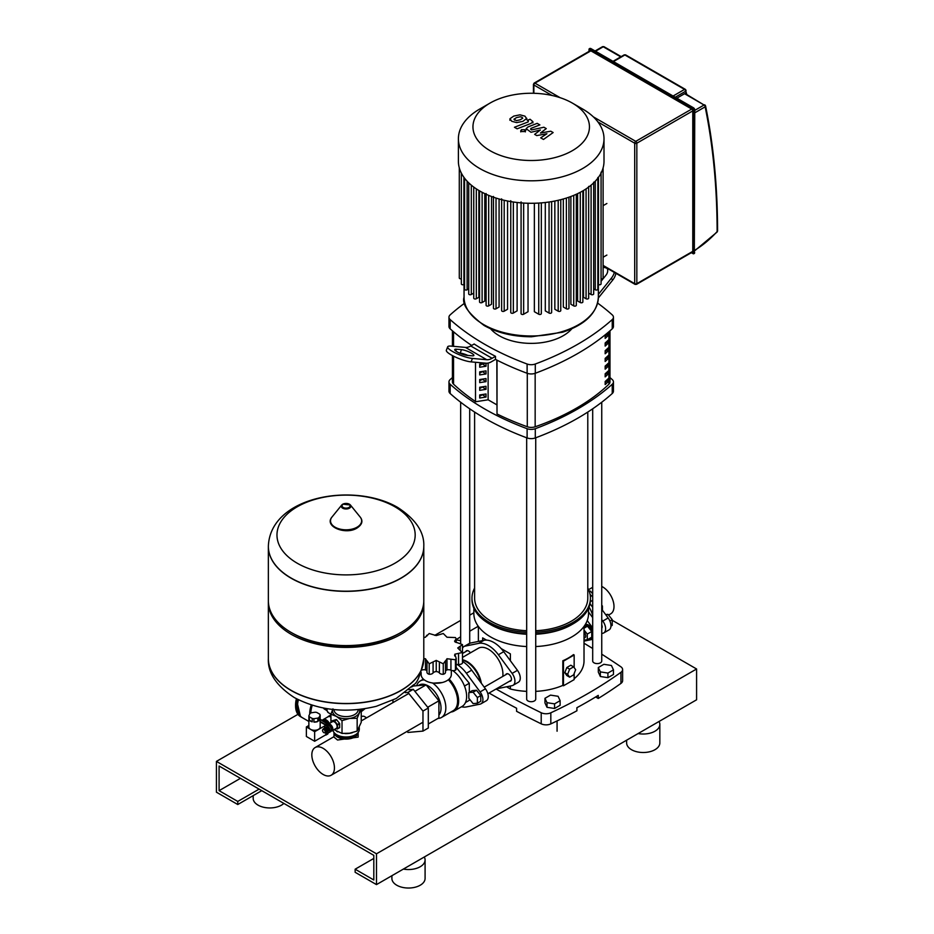 <?xml version="1.0" encoding="UTF-8"?>
<svg xmlns="http://www.w3.org/2000/svg" width="934" height="934" viewBox="0 0 934 934"><rect width="100%" height="100%" fill="white"/><g stroke="black" fill="none" stroke-linecap="round" stroke-linejoin="round"><path stroke-width="1.4" d="M608.548 615.086L610.684 613.848A15.995 9.235 -120 0 0 614 606.528A15.995 9.235 -120 0 0 601.741 586.435M592.693 593.907L590.416 591.082L589.366 591.689M590.416 591.082L589.191 591.187M602.418 610.206L602.418 606.014L601.741 606.399M602.418 606.014L601.741 605.162M601.741 628.29A4.145 2.393 -120 0 0 602.161 626.796A4.145 2.393 -120 0 0 601.741 624.823M601.741 633.509L602.804 633.299A9.048 5.23 -120 0 0 603.749 632.937A9.048 5.23 -120 0 0 602.804 621.052L601.741 619.604M592.693 607.31L590.019 603.691M589.039 607.053A20.373 11.757 60 0 1 592.693 615.448M590.054 594.339A24.903 14.372 60 0 1 592.693 597.141M601.741 609.283L608.139 617.969A9.048 5.23 60 0 1 609.085 629.866L603.749 632.937M585.011 624.986A7.542 4.355 60 0 1 592.693 633.532M585.314 624.496A7.542 4.355 60 0 1 592.693 629.761M584.019 638.237L584.894 637.735A3.771 2.183 -120 0 0 585.676 636.007A3.771 2.183 -120 0 0 584.019 632.201M584.019 630.03L587.276 634.081L587.276 639.778L584.019 640.07M584.019 626.492L587.486 626.189L584.019 628.185M587.486 626.189L591.747 631.501L587.276 634.081M591.747 631.501L591.747 637.186L587.276 639.778M592.693 636.229A7.542 4.355 60 0 1 591.257 638.412A7.542 4.355 60 0 1 589.144 638.693M592.693 637.537A7.542 4.355 60 0 1 592.319 637.794L591.257 638.412M605.641 614.572L607.976 614.362L606.224 615.366M607.976 614.362L612.237 619.674L609.89 621.017M612.237 619.674L612.237 625.36L610.953 626.107M480.788 695.561L476.515 690.249L472.242 690.635L468.833 692.608L468.833 698.293L473.106 703.606L477.367 703.22L480.788 701.259L480.788 695.561L477.367 697.535L473.106 692.222L476.515 690.249M473.106 692.222L468.833 692.608M477.367 703.22L477.367 697.535M421.141 672.445L421.141 674.535A15.084 8.71 0 0 0 425.565 680.699A15.084 8.71 0 0 0 442.016 682.591A15.084 8.71 0 0 0 451.32 674.535L451.32 670.343M423.791 658.645L425.484 658.739L427.001 661.167L426.966 672.293A3.771 2.183 180 0 1 427.001 672.013M427.025 660.817L429.208 663.805L436.236 660.408L443.265 663.805L445.448 660.817M445.471 672.013A3.771 2.183 180 0 1 445.506 672.293L445.471 661.167L446.989 658.739L455.442 659.754L456.166 658.353L454.858 654.197L462.493 652.481L462.493 662.965A3.771 2.183 180 0 1 462.47 663.198A3.771 2.183 180 0 1 458.547 664.471A4.016 2.323 0 0 0 456.166 664.716M456.166 658.353L456.166 668.942A3.771 2.183 180 0 1 455.442 670.227A3.771 2.183 180 0 1 450.935 670.192A4.016 2.323 0 0 0 446.989 669.888L446.989 658.739M455.442 670.227L455.442 659.754M445.506 672.293A3.771 2.183 180 0 1 443.265 674.278A3.771 2.183 180 0 1 439.389 672.959A4.016 2.323 0 0 0 436.236 671.546L436.236 660.408M443.265 674.278L443.265 663.805M436.236 671.546A4.016 2.323 0 0 0 433.084 672.959A3.771 2.183 180 0 1 429.208 674.278A3.771 2.183 180 0 1 426.966 672.293M429.208 674.278L429.208 663.805M462.47 663.198L462.47 652.726L457.742 647.986L462.47 644.6L454.858 641.786L456.166 638.739L455.442 637.572L446.989 637.233L443.265 633.521L436.236 635.575L429.208 633.521L427.025 635.657M454.858 641.786L454.566 640.969M462.493 655.306L462.47 644.6M446.989 669.888A4.016 2.323 0 0 0 445.506 671.301M426.966 671.301A4.016 2.323 0 0 0 425.484 669.888L425.484 658.739M425.484 669.888A4.016 2.323 0 0 0 422.016 670.017M426.966 635.996L426.966 635.19L425.484 637.233L423.791 637.478M454.858 656.123L454.566 655.131M416.669 685.719A21.12 12.2 60 0 1 420.335 680.886A21.12 12.2 60 0 1 424.34 679.894M418.234 685.579L419.179 685.042A18.108 10.449 60 0 1 426.032 684.879M426.137 684.926A18.108 10.449 60 0 1 428.239 685.93A18.108 10.449 60 0 1 439.517 700.243A18.108 10.449 60 0 1 438.898 715.047M442.214 682.532L433.785 683.128M408.753 689.724L413.295 689.327L428.309 708.007L428.309 728.018L422.974 731.1L407.96 732.443L407.107 731.38M428.309 708.007L422.974 711.078L422.974 731.1M392.945 702.625L392.945 700.161M405.228 692.643L407.96 692.398L422.974 711.078M413.295 689.327L407.96 692.398M465.482 702.531L469.312 700.325L469.312 698.901M469.312 692.327L469.312 683.256L456.166 667.355M464.478 686.046L469.312 683.256M411.555 687.027L413.295 686.023L426.102 684.879L438.898 700.804L438.898 717.884L428.309 723.99M426.102 684.879L414.918 691.335M438.898 700.804L427.714 707.26M432.547 682.987A21.12 12.2 60 0 1 444.993 701.609A21.12 12.2 60 0 1 441.467 717.475A21.12 12.2 60 0 1 437.906 718.456M448.332 679.742A21.12 12.2 60 0 1 453.2 710.704L441.467 717.475M449.137 679.053A21.879 12.632 60 0 1 454.111 711.043A21.879 12.632 60 0 1 450.888 712.035M452.768 670.624A21.879 12.632 60 0 1 465.751 689.922A21.879 12.632 60 0 1 462.12 706.419L454.111 711.043M462.493 657.419L478.336 648.266A20.373 11.757 60 0 1 488.517 649.282A20.373 11.757 60 0 1 502.796 676.414M462.493 659.801A20.373 11.757 60 0 1 467.175 661.599A20.373 11.757 60 0 1 481.314 683.221M462.493 660.221A20.373 11.757 60 0 1 466.65 661.914L467.175 662.218A19.614 11.325 60 0 1 480.683 682.357M467.175 662.218L466.65 661.914A20.373 11.757 60 0 1 480.531 682.159M461.665 673.741A18.225 10.519 60 0 1 464.151 676.835M469.312 690.133A18.225 10.519 60 0 1 469.393 691.837A18.225 10.519 60 0 1 469.382 692.292M457.228 664.494A24.903 14.372 60 0 1 466.37 673.239L480.099 691.896A9.048 5.23 60 0 1 481.045 703.781L486.381 700.71A9.048 5.23 -120 0 0 485.435 688.813L471.705 670.168A24.903 14.372 -120 0 0 462.493 661.377M481.045 703.781A9.048 5.23 60 0 1 480.099 704.143L466.37 706.933A24.903 14.372 60 0 1 461.513 706.769M533.863 83.756A1.506 0.876 60 0 1 534.178 83.068L590.113 50.763A1.506 0.876 -120 0 1 590.872 50.845L691.709 109.056A1.506 0.876 -120 0 1 692.771 110.901L692.771 251.363A1.506 0.876 -120 0 1 692.456 252.052L636.521 284.345A1.506 0.876 60 0 0 636.836 283.656L692.771 251.363M685.603 94.089A1.506 0.876 120 0 0 685.311 93.645A1.506 0.876 120 0 0 684.564 93.715L676.823 98.187M513.957 119.213L516.467 120.661L520.203 119.797L522.725 118.221L522.059 117.275L520.226 116.773L516.455 117.637L513.957 119.213L514.646 120.159M522.725 118.221L522.059 117.275M526.706 118.688L524.955 116.155L520.005 114.824L513.758 116.085L509.976 118.735L511.75 121.292L516.677 122.599L522.9 121.362L526.753 118.349L526.753 119.587M509.976 118.735L509.941 120.323M517.132 128.822L531.072 123.393L532.905 121.677L530.08 119.248L527.36 120.311L528.387 120.906L528.177 121.91L514.436 127.269L517.132 128.822M528.387 120.906L528.177 121.91M524.698 129.686L521.429 129.686L521.429 131.566L524.698 131.566L524.698 129.686L524.698 131.566M521.429 129.686L521.429 131.566M550.78 131.204L540.424 133.048L546.262 128.6L543.903 127.234L531.504 129.919L530.862 128.425L539.875 124.899L537.19 123.346L527.967 126.954L526.134 128.67L531.026 132.278L540.401 129.978L534.645 134.368L536.746 135.582L546.927 133.737L540.693 137.847L543.471 139.458L553.138 132.558L550.78 131.204M530.664 129.429L530.862 128.425M572.39 103.102L582.688 109.044A72.805 42.03 180 0 1 604.006 138.769L604.006 161.255A72.805 42.03 180 0 1 582.688 190.98A72.805 42.03 180 0 1 503.333 200.086A72.805 42.03 180 0 1 458.396 161.255L458.396 138.769A72.805 42.03 180 0 1 479.714 109.044L490.011 103.102A58.247 33.624 180 0 1 572.39 103.102A58.247 33.624 180 0 1 572.39 150.654A58.247 33.624 180 0 1 490.011 150.654A58.247 33.624 180 0 1 490.011 103.102L479.714 109.044M604.006 138.769A72.805 42.03 180 0 1 582.688 168.494A72.805 42.03 180 0 1 503.333 177.6A72.805 42.03 180 0 1 458.396 138.769M588.654 186.415L588.654 298.133A1.506 0.876 180 0 1 587.719 298.938A1.506 0.876 180 0 1 586.073 298.752L583.516 297.269L583.516 190.489M606.878 255.064L603.107 257.235M603.107 205.678L606.878 203.495M580.283 192.299L580.283 302.534L577.609 300.993L577.609 193.642M573.721 195.369L573.721 305.885L570.884 304.251L570.884 196.49M566.378 198.055L566.378 308.78L563.319 307.017L563.319 198.977M558.193 200.285L558.193 311.185L554.843 309.259L554.843 201.008M549.064 202.001L549.064 313.053L545.293 310.87L545.293 202.491M538.755 203.063L538.755 314.233L534.365 311.699L534.365 203.25M528.037 203.25L528.037 311.699L523.647 314.233A1.506 0.876 180 0 1 522.001 314.419A1.506 0.876 180 0 1 521.079 313.614L521.079 201.896M517.109 202.491L517.109 310.87L513.338 313.053A1.506 0.876 180 0 1 511.692 313.24A1.506 0.876 180 0 1 510.77 312.435L510.77 200.717M507.559 201.008L507.559 309.259L504.197 311.185A1.506 0.876 180 0 1 502.562 311.384A1.506 0.876 180 0 1 501.628 310.578L501.628 198.86M499.083 198.977L499.083 307.017L496.024 308.78A1.506 0.876 180 0 1 494.378 308.967A1.506 0.876 180 0 1 493.444 308.162L493.444 196.444M491.517 196.49L491.517 304.251L488.68 305.885A1.506 0.876 180 0 1 487.034 306.072A1.506 0.876 180 0 1 486.1 305.266L486.1 193.548M484.793 193.642L484.793 300.993L482.119 302.534A1.506 0.876 0 0 1 480.473 302.733A1.506 0.876 0 0 1 479.539 301.927L479.539 190.875M478.885 190.489L478.885 297.269L476.317 298.752A1.506 0.876 0 0 1 474.682 298.938A1.506 0.876 0 0 1 473.748 298.133L473.748 187.069M468.728 182.842L468.728 293.895A1.506 0.876 0 0 0 469.662 294.7A1.506 0.876 0 0 0 471.308 294.514L473.748 293.101M464.56 178.184L464.56 289.178A1.506 0.876 0 0 0 465.494 289.984A1.506 0.876 0 0 0 467.128 289.785L468.728 288.863M461.338 173.094L461.338 283.901A1.506 0.876 0 0 0 462.272 284.707A1.506 0.876 0 0 0 463.918 284.508L464.56 284.146M459.294 167.851L459.294 277.947A1.506 0.876 0 0 0 461.338 278.764M603.107 167.851L603.107 277.947A1.506 0.876 180 0 1 601.064 278.764M601.064 172.183L601.064 283.901A1.506 0.876 180 0 1 600.13 284.707A1.506 0.876 180 0 1 598.484 284.508L597.842 284.146M597.842 177.448L597.842 289.178A1.506 0.876 180 0 1 596.908 289.984A1.506 0.876 180 0 1 595.262 289.785L593.674 288.863M593.674 182.177L593.674 293.895A1.506 0.876 180 0 1 592.74 294.7A1.506 0.876 180 0 1 591.094 294.514L588.654 293.101M580.283 302.534A1.506 0.876 0 0 0 581.929 302.733A1.506 0.876 0 0 0 582.863 301.927L582.863 190.875M538.755 314.233A1.506 0.876 0 0 0 540.389 314.419A1.506 0.876 0 0 0 541.323 313.614L541.323 202.876M549.064 313.053A1.506 0.876 0 0 0 550.698 313.24A1.506 0.876 0 0 0 551.632 312.435L551.632 201.592M558.193 311.185A1.506 0.876 0 0 0 559.84 311.384A1.506 0.876 0 0 0 560.774 310.578L560.774 199.666M566.378 308.78A1.506 0.876 0 0 0 568.024 308.967A1.506 0.876 0 0 0 568.958 308.162L568.958 197.191M573.721 305.885A1.506 0.876 0 0 0 575.367 306.072A1.506 0.876 0 0 0 576.301 305.266L576.301 194.249M452.418 355.585L452.418 381.878A7.542 4.355 0 0 0 453.55 384.178A245.21 141.571 0 0 0 475.499 401.527M605.162 338.377L605.162 335.294A215.976 124.689 0 0 0 608.256 332.457L608.256 335.539A215.976 124.689 180 0 1 605.162 338.377M605.162 336.345A214.084 123.603 0 0 0 606.878 334.746L608.256 335.539M606.878 334.746L606.878 333.742M605.162 346.082L605.162 343A215.976 124.689 0 0 0 608.256 340.163L608.256 343.233A215.976 124.689 180 0 1 605.162 346.082M605.162 344.051A214.084 123.603 0 0 0 606.878 342.451L608.256 343.233M606.878 342.451L606.878 341.447M605.162 353.776L605.162 350.694A215.976 124.689 0 0 0 608.256 347.857L608.256 350.939A215.976 124.689 180 0 1 605.162 353.776M605.162 351.756A214.084 123.603 0 0 0 606.878 350.145L608.256 350.939M606.878 350.145L606.878 349.141M605.162 361.481L605.162 358.399A215.976 124.689 0 0 0 608.256 355.562L608.256 358.644A215.976 124.689 180 0 1 605.162 361.481M605.162 359.45A214.084 123.603 0 0 0 606.878 357.85L608.256 358.644M606.878 357.85L606.878 356.846M605.162 369.175L605.162 366.093A215.976 124.689 0 0 0 608.256 363.256L608.256 366.338A215.976 124.689 180 0 1 605.162 369.175M605.162 367.155A214.084 123.603 0 0 0 606.878 365.544L608.256 366.338M606.878 365.544L606.878 364.54M605.162 376.881L605.162 373.798A215.976 124.689 0 0 0 608.256 370.961L608.256 374.044A215.976 124.689 180 0 1 605.162 376.881M605.162 374.849A214.084 123.603 0 0 0 606.878 373.25L608.256 374.044M606.878 373.25L606.878 372.246M605.162 384.574L605.162 381.504A215.976 124.689 0 0 0 608.256 378.655L608.256 381.737A215.976 124.689 180 0 1 605.162 384.574M605.162 382.555A214.084 123.603 0 0 0 606.878 380.944L608.256 381.737M606.878 380.944L606.878 379.94M497.016 360.174L497.016 413.972A245.21 141.571 0 0 0 527.29 426.745A7.542 4.355 0 0 0 535.159 426.78A215.976 124.689 0 0 0 608.91 384.201A7.542 4.355 0 0 0 609.984 381.959L609.984 330.811M571.818 328.78A45.264 26.14 180 0 1 499.188 335.715A45.264 26.14 180 0 1 490.583 328.78M464.782 303.071A256.768 148.237 0 0 0 450.165 314.875A7.542 4.355 180 0 0 448.962 317.233L448.962 326.468A7.542 4.355 0 0 0 450.165 328.826L450.165 319.591A7.542 4.355 180 0 1 448.962 317.233M450.165 319.591A256.768 148.237 0 0 0 527.115 364.015L527.115 373.261A256.768 148.237 180 0 1 495.499 359.403L495.499 356.321A256.768 148.237 180 0 1 474.157 344.004L470.748 345.977L492.09 358.294A15.084 8.71 -60 0 1 486.754 359.718L472.417 358.446L471.086 361.878L486.042 363.209L486.019 366.245L482.166 363.758M471.67 345.44A256.768 148.237 180 0 1 450.165 328.826M612.237 328.826A7.542 4.355 0 0 0 613.44 326.468L613.44 317.233A7.542 4.355 180 0 1 612.237 319.591L612.237 328.826A256.768 148.237 180 0 1 535.287 373.261L535.287 364.015A7.542 4.355 180 0 1 527.115 364.015M597.62 303.071A256.768 148.237 0 0 1 612.237 314.875A7.542 4.355 180 0 1 613.44 317.233M527.115 373.261A7.542 4.355 0 0 0 535.287 373.261M612.237 393.518A7.542 4.355 0 0 0 613.44 391.159L613.44 381.913A7.542 4.355 180 0 1 612.237 384.271L612.237 393.518A256.768 148.237 180 0 1 535.287 437.941L535.287 428.706A256.768 148.237 0 0 0 612.237 384.271M609.984 377.581A256.768 148.237 0 0 1 612.237 379.566A7.542 4.355 180 0 1 613.44 381.913M452.418 377.581A256.768 148.237 0 0 0 450.165 379.566A7.542 4.355 180 0 0 448.962 381.913L448.962 391.159A7.542 4.355 0 0 0 450.165 393.518L450.165 384.271A7.542 4.355 180 0 1 448.962 381.913M450.165 384.271A256.768 148.237 0 0 0 527.115 428.706L527.115 437.941A7.542 4.355 0 0 0 535.287 437.941M535.287 428.706A7.542 4.355 180 0 1 527.115 428.706M497.016 413.972L496.841 360.08M496.841 404.831L488.12 399.799L475.499 401.76L475.499 362.275M527.115 437.941A256.768 148.237 180 0 1 450.165 393.518M535.287 364.015A256.768 148.237 0 0 0 612.237 319.591M486.019 366.245L479.702 367.225L479.702 364.143L485.832 363.198M479.702 365.439L482.166 364.026M486.019 373.95L479.702 374.919L479.702 371.849L486.019 370.868L486.019 373.95L482.166 371.463M479.702 373.145L482.166 371.72M486.019 381.644L479.702 382.625L479.702 379.543L486.019 378.562L486.019 381.644L482.166 379.157M479.702 380.85L482.166 379.426M486.019 389.35L479.702 390.33L479.702 387.248L486.019 386.267L486.019 389.35L482.166 386.863M479.702 388.544L482.166 387.12M486.019 397.043L479.702 398.024L479.702 394.942L486.019 393.973L486.019 397.043L482.166 394.568M479.702 396.249L482.166 394.825M488.12 399.799L488.12 363.081M495.499 356.321L492.09 358.294M472.417 358.446A15.084 3.187 21.2 0 1 456.282 353.414A15.084 3.187 21.2 0 1 447.678 346.818A15.084 3.187 21.2 0 1 451.075 346.117L465.424 347.401A15.084 8.71 120 0 0 470.748 345.977M467.082 355.364L472.184 355.819A7.542 1.599 21.2 0 0 473.877 355.469A7.542 1.599 21.2 0 0 469.58 352.176A7.542 1.599 21.2 0 0 461.513 349.655L456.411 349.199A7.542 1.599 21.2 0 0 454.718 349.549A7.542 1.599 21.2 0 0 459.014 352.842A7.542 1.599 21.2 0 0 467.082 355.364M459.4 353.029L460.182 353.099A7.542 1.599 -158.8 0 1 467.864 355.434M486.042 363.209A15.084 8.71 120 0 0 491.377 361.785L495.499 359.403M471.086 361.878A15.084 3.187 -158.8 0 1 454.951 356.846A15.084 3.187 -158.8 0 1 446.347 350.262L447.678 346.818M598.355 294.385L611.326 278.25L612.657 280.142L598.344 297.958M607.135 268.256A7.542 5.954 144.9 0 1 605.991 275.168L601.064 281.297M607.369 268.782A7.542 5.954 -35.1 0 0 603.107 267.474M614.339 272.413A15.084 11.897 144.9 0 1 611.326 278.25M612.657 280.142A15.084 11.897 -35.1 0 0 615.891 273.312M587.79 412.057L587.79 598.145A56.589 32.667 180 0 1 535.731 630.719M526.671 630.719A56.589 32.667 180 0 1 491.191 621.25A56.589 32.667 180 0 1 474.612 598.145L474.612 412.057M592.693 408.8L592.693 660.98A4.53 2.615 0 0 0 595.483 663.397A4.53 2.615 0 0 0 600.422 662.836A4.53 2.615 0 0 0 601.741 660.98L601.741 402.227M606.271 381.527L606.271 380.5A9.048 5.23 180 0 1 605.886 381.889M526.671 437.777L526.671 699.099A4.53 2.615 0 0 0 528.002 700.944A4.53 2.615 0 0 0 532.929 701.516A4.53 2.615 0 0 0 535.731 699.099L535.731 437.777M526.671 646.55A57.336 33.11 180 0 1 490.654 636.965A57.336 33.11 180 0 1 473.853 613.545L473.853 608.244M526.671 634.233A57.336 33.11 180 0 1 490.654 624.636L489.323 623.865A59.227 34.196 180 0 1 471.974 599.686L471.974 598.145A59.227 34.196 180 0 1 474.612 588.046M526.671 632.248A59.227 34.196 180 0 1 489.323 622.324A59.227 34.196 180 0 1 471.974 598.145M482.656 640.572L482.656 637.887L486.521 640.117L482.656 637.887M510.384 653.893L501.184 648.581L510.384 653.893L510.384 660.735M510.384 686.011L510.384 689.012L506.543 686.794M584.019 626.445L584.019 660.98A52.818 30.495 180 0 1 574.153 678.738M574.153 673.554L574.153 679.625L563.482 685.778L563.482 661.144L574.153 654.979L574.153 667.576M535.731 691.37A52.818 30.495 180 0 0 562.828 685.404L563.482 685.778M526.671 691.37A52.818 30.495 180 0 1 510.384 689.012M562.828 685.404L562.828 660.758A52.818 30.495 0 0 0 573.499 654.606L574.153 654.979M575.648 669.701L573.639 674.862L569.635 677.173L567.639 674.325L569.635 669.164L573.639 666.853L575.648 669.701M567.639 674.325L564.813 672.69L566.81 675.539L569.635 677.173M564.813 672.69L566.81 667.53L569.635 669.164M566.81 667.53L570.814 665.218L573.639 666.853M562.828 660.758L563.482 661.144M587.79 588.046A59.227 34.196 180 0 1 590.428 598.145A59.227 34.196 180 0 1 535.731 632.248M590.428 598.145L590.428 599.686A59.227 34.196 180 0 1 573.079 623.865A59.227 34.196 180 0 1 535.731 633.789M526.671 633.789A59.227 34.196 180 0 1 489.323 623.865L490.654 624.636M573.079 623.865L571.748 624.636A57.336 33.11 180 0 1 535.731 634.233M588.537 608.244L588.537 613.545A57.336 33.11 180 0 1 535.731 646.55M496.059 689.012A849.636 490.537 0 0 0 541.206 712.735L541.206 723.827A7.542 4.355 0 0 0 550.827 723.885A466.825 269.517 180 0 0 576.908 710.786L576.908 707.703A466.825 269.517 0 0 0 598.25 695.386L598.25 698.469L595.659 696.962M489.089 693.04A849.636 490.537 0 0 0 516.584 708.229L516.584 711.311A849.636 490.537 180 0 0 541.206 723.827M550.827 723.885L550.827 712.794A466.825 269.517 0 0 0 620.947 672.317L620.947 683.408A466.825 269.517 180 0 1 598.25 698.469M620.947 672.317A7.542 4.355 180 0 0 622.616 669.585A7.542 4.355 180 0 0 620.83 666.759A849.636 490.537 0 0 0 601.741 654.185M592.693 648.511A849.636 490.537 0 0 0 584.019 643.234M620.947 683.408A7.542 4.355 0 0 0 622.616 680.664L622.616 669.585M478.266 626.27A466.825 269.517 0 0 0 469.709 631.232M460.66 636.778A466.825 269.517 0 0 0 456.166 639.638M550.827 712.794A7.542 4.355 180 0 1 541.206 712.735M311.828 754.87A15.995 9.235 -120 0 0 318.809 770.97A15.995 9.235 -120 0 0 331.126 775.255A15.995 9.235 -120 0 0 334.442 767.923A15.995 9.235 -120 0 0 327.46 751.835A15.995 9.235 -120 0 0 315.132 747.55A15.995 9.235 -120 0 0 311.828 754.87M358.142 732.454L358.142 737.113L337.536 740.02L333.998 737.113L333.998 732.454M334.01 732.466A12.072 6.97 0 0 0 337.536 737.066A12.072 6.97 0 0 0 350.425 738.642A12.072 6.97 0 0 0 358.131 732.466M361.224 716.588A8.301 4.787 -60 0 1 364.552 716.588L366.653 717.802M331.161 730.995A3.853 2.218 -120 0 0 332.049 730.82A3.853 2.218 -120 0 0 332.843 729.057A3.853 2.218 -120 0 0 331.161 725.181A3.853 2.218 -120 0 0 328.196 724.154A3.853 2.218 -120 0 0 327.612 724.831M328.196 724.154L332.469 721.69A3.853 2.218 60 0 1 335.434 722.718A3.853 2.218 60 0 1 337.116 726.594A3.853 2.218 60 0 1 336.31 728.357L332.049 730.82M328.289 725.006A3.094 1.786 60 0 1 330.578 726.115A3.094 1.786 60 0 1 331.78 729.057A3.094 1.786 60 0 1 331.348 730.306M329.982 726.36A2.113 1.214 60 0 1 331.033 728.17M325.394 725.765L326.725 725.006A3.853 2.218 60 0 1 328.651 725.193A3.853 2.218 60 0 1 331.173 728.578A3.853 2.218 60 0 1 330.578 731.661L329.247 732.431A3.853 2.218 60 0 1 327.32 732.244A3.853 2.218 60 0 1 326.795 731.882L326.9 731.871A2.265 1.308 60 0 0 327.636 730.213A2.265 1.308 60 0 0 326.094 727.96A2.265 1.308 60 0 0 324.717 728.076L324.647 728.181A3.853 2.218 60 0 1 325.394 725.765A3.853 2.218 60 0 1 327.32 725.963A3.853 2.218 60 0 1 329.83 729.349A3.853 2.218 60 0 1 329.247 732.431M325.978 727.329A2.265 1.308 60 0 1 326.188 727.142A2.265 1.308 60 0 1 327.32 727.259A2.265 1.308 60 0 1 328.803 729.244A2.265 1.308 60 0 1 328.453 731.065A2.265 1.308 60 0 1 328.184 731.159M325.394 727.749L325.464 727.644A2.265 1.308 60 0 1 325.709 727.423A2.265 1.308 60 0 1 326.842 727.528A2.265 1.308 60 0 1 328.324 729.524A2.265 1.308 60 0 1 327.974 731.345A2.265 1.308 60 0 1 327.647 731.439L327.53 731.45M323.9 728.602L323.97 728.508A2.265 1.308 60 0 1 325.347 728.392A2.265 1.308 60 0 1 326.888 730.645A2.265 1.308 60 0 1 326.153 732.303L326.036 732.314M322.697 729.664L323.222 728.94A2.265 1.308 60 0 1 324.6 728.824A2.265 1.308 60 0 1 326.141 731.077A2.265 1.308 60 0 1 325.406 732.735L324.53 732.828A1.891 1.086 60 0 1 323.853 732.641A1.891 1.086 60 0 1 322.697 731.205A1.891 1.086 60 0 1 322.697 729.664A1.891 1.086 60 0 1 323.853 729.559A1.891 1.086 60 0 1 325.137 731.439A1.891 1.086 60 0 1 324.53 732.828M359.275 727.516L359.275 729.361A13.204 7.624 180 0 1 355.41 734.754L354.605 735.221L355.41 734.754A13.204 7.624 180 0 1 336.742 734.754A13.204 7.624 180 0 1 332.971 730.283M336.742 734.754L337.536 735.221A12.072 6.97 0 0 0 354.605 735.221M332.726 709.443A13.578 7.846 0 0 0 336.474 716.425A13.578 7.846 0 0 0 349.585 718.456A13.578 7.846 0 0 0 355.679 716.425A13.578 7.846 0 0 0 359.193 712.911A13.578 7.846 0 0 0 359.427 709.443M360.933 709.268L357.162 718.281L349.585 718.456L342.019 720.616L336.474 716.425L330.928 714.218L332.959 708.859M334.08 729.641L342.019 733.423L349.585 733.237L357.162 731.077L361.224 722.332L361.224 709.525M357.162 731.077L357.162 718.281M330.928 722.577L330.928 714.218M342.019 733.423L342.019 720.616M331.185 722.426L331.185 721.27A5.09 2.942 60 0 1 331.36 721.025L336.298 719.565A5.09 2.942 60 0 1 336.637 719.764L339.497 723.325A5.09 2.942 60 0 1 339.672 723.768L339.672 727.574A5.09 2.942 60 0 1 339.497 727.819L334.746 729.256M339.672 723.768L337.594 724.959L337.594 728.777A5.09 2.942 60 0 1 337.419 729.022M339.672 727.574L337.594 728.777M336.637 719.764L334.559 720.966L337.419 724.527A5.09 2.942 60 0 1 337.594 724.959M339.497 723.325L337.419 724.527M331.36 721.025L334.22 720.768A5.09 2.942 60 0 1 334.559 720.966M336.298 719.565L334.22 720.768M423.791 546.413A77.709 44.867 180 0 1 423.791 546.495A77.709 44.867 180 0 1 401.025 578.216A77.709 44.867 180 0 1 316.334 587.941A77.709 44.867 180 0 1 268.362 546.495A77.709 44.867 180 0 1 268.362 546.413M297.222 563.214A69.093 39.882 180 0 1 297.222 506.8A69.093 39.882 180 0 1 394.93 506.8A69.093 39.882 180 0 1 394.93 563.214A69.093 39.882 180 0 1 297.222 563.214M268.362 546.495L268.362 600.702A77.709 44.867 0 0 0 291.116 632.435A77.709 44.867 0 0 0 401.025 632.435L401.025 632.435A77.709 44.867 0 0 0 423.791 600.702L423.791 546.495A77.709 44.867 0 0 1 401.025 578.216A77.709 44.867 0 0 1 316.334 587.941A77.709 44.867 0 0 1 268.362 546.495L268.362 546.332A77.709 44.867 180 0 0 291.128 578.053A77.709 44.867 180 0 0 401.025 578.053A77.709 44.867 180 0 0 423.791 546.332L423.791 546.495M401.025 632.435L399.425 633.357L401.025 632.435M268.373 601.624A77.709 44.867 0 0 0 268.362 602.547A77.709 44.867 0 0 0 316.334 644.005A77.709 44.867 0 0 0 401.025 634.279A77.709 44.867 0 0 0 423.791 602.547A77.709 44.867 0 0 0 423.767 601.624M268.362 658.692A77.709 44.867 0 0 0 268.362 658.774A77.709 44.867 0 0 0 291.128 690.495A77.709 44.867 0 0 0 401.025 690.495A77.709 44.867 0 0 0 423.791 658.774L423.791 658.61A77.709 44.867 180 0 1 401.025 690.343A77.709 44.867 180 0 1 316.334 700.068A77.709 44.867 180 0 1 268.362 658.61A77.709 44.867 0 0 0 316.334 700.068A77.709 44.867 0 0 0 401.025 690.343A77.709 44.867 0 0 0 423.791 658.61L423.791 602.547M291.116 632.435L292.727 633.357A75.444 43.559 0 0 0 399.425 633.357M354.85 735.081A10.146 5.861 180 0 1 353.25 736.284A10.146 5.861 180 0 1 337.302 735.081M320.245 719.332L328.009 723.371A5.662 3.269 -120 0 0 325.452 720.85A5.662 3.269 -120 0 0 322.919 720.429M329.48 723.418A6.223 3.596 -120 0 0 326.258 719.927A6.223 3.596 -120 0 0 323.141 719.612A6.223 3.596 -120 0 0 322.499 720.184M330.928 717.079A6.223 3.596 -120 0 0 327.939 716.845L323.141 719.612M309.341 716.787A5.662 3.269 180 0 1 308.885 715.806L309.936 713.541A5.662 3.269 180 0 1 311.185 712.817L315.108 712.21A5.662 3.269 180 0 1 316.813 712.467L319.685 714.136A5.662 3.269 180 0 1 320.14 715.117L320.14 718.503A5.662 3.269 180 0 1 320.175 718.841A5.662 3.269 180 0 1 319.089 720.768L319.089 717.382A5.662 3.269 180 0 1 317.84 718.094L317.84 721.492A5.662 3.269 180 0 1 313.917 722.099L313.917 718.701A5.662 3.269 180 0 1 312.213 718.444L312.213 721.83A5.662 3.269 180 0 1 310.52 721.153A5.662 3.269 180 0 1 309.341 720.172L309.341 716.787L312.213 718.444M320.175 718.841L320.175 727.014A5.662 3.269 180 0 1 316.684 730.026A5.662 3.269 180 0 1 310.52 729.314A5.662 3.269 180 0 1 308.862 727.014L308.862 718.841A5.662 3.269 180 0 1 308.885 718.503M320.14 718.503L319.089 720.768M319.089 717.382L320.14 715.117M308.885 715.806L308.885 719.192A5.662 3.269 180 0 1 308.862 718.841M312.213 721.83L309.341 720.172M317.84 721.492L313.917 722.099M313.917 718.701L317.84 718.094M306.375 726.932L314.653 731.707L314.653 741.257L306.375 736.482L306.375 726.932L308.862 725.496M320.175 721.959L325.849 725.239L314.653 731.707M325.849 732.548L325.849 734.789L314.653 741.257M320.175 719.46L327.962 724.329M326.258 732.291L326.258 734.428A1.284 0.736 60 0 1 325.464 735.011M320.175 721.492L325.347 724.48A1.284 0.736 60 0 1 326.094 725.368M327.601 723.605L328.488 723.99M365.019 708.696L361.54 711.428M297.876 699.508A23.77 13.718 120 0 0 296.907 706.524A23.77 13.718 120 0 0 301.834 717.405A23.77 13.718 120 0 0 302.102 717.557M326.783 708.637A5.277 3.047 120 0 0 326.783 708.684A5.277 3.047 120 0 0 326.83 709.338M323.561 708.077A5.277 3.047 120 0 0 324.413 709.093L326.947 710.564M298.413 699.776A23.77 13.718 120 0 0 297.444 706.828A23.77 13.718 120 0 0 302.371 717.709L308.862 721.457M297.444 706.828L297.444 706.221A23.011 13.286 -60 0 1 298.296 699.718M509.544 681.225A4.145 2.393 -120 0 0 510.606 681.061A4.145 2.393 -120 0 0 511.458 679.158A4.145 2.393 -120 0 0 509.649 674.978A4.145 2.393 -120 0 0 506.45 673.869A4.145 2.393 -120 0 0 505.773 674.698M470.397 652.854A4.145 2.393 -120 0 0 466.44 650.764A4.145 2.393 -120 0 0 465.762 651.593M496.713 688.638A24.903 14.372 -120 0 0 498.382 688.451L512.112 685.661A9.048 5.23 -120 0 0 513.058 685.299A9.048 5.23 -120 0 0 512.112 673.414L498.382 654.757A24.903 14.372 -120 0 0 478.663 643.374L464.934 646.165A9.048 5.23 -120 0 0 463.988 646.526A9.048 5.23 -120 0 0 462.493 648.371M463.988 646.526L469.323 643.444A9.048 5.23 60 0 1 470.257 643.082L483.999 640.304A24.903 14.372 60 0 1 503.718 651.687L517.448 670.332A9.048 5.23 60 0 1 518.393 682.229L513.058 685.299M253.184 795.628L253.184 798.36A16.602 9.585 0 0 0 258.041 805.143A16.602 9.585 0 0 0 283.878 803.415M638.12 733.552A16.602 9.585 0 0 0 659.836 724.434A16.602 9.585 0 0 0 659.03 721.48M626.632 740.183L626.632 742.915A16.602 9.585 0 0 0 631.501 749.698A16.602 9.585 0 0 0 649.585 751.777A16.602 9.585 0 0 0 659.836 742.915L659.836 724.434M403.371 869.075A16.602 9.585 0 0 0 425.087 859.969A16.602 9.585 0 0 0 424.281 857.003M391.895 875.707L391.895 878.45A16.602 9.585 0 0 0 396.752 885.222A16.602 9.585 0 0 0 414.848 887.3A16.602 9.585 0 0 0 425.087 878.45L425.087 859.969M216.431 761.397L376.484 853.804L376.484 884.603L355.142 872.286L355.142 869.204L373.81 879.991L373.81 855.346L219.093 766.02L219.093 790.666L237.773 801.442L237.773 804.524L216.431 792.195L216.431 761.397L297.923 714.347M376.484 884.603L696.589 699.799L696.589 668.989L376.484 853.804M696.589 668.989L612.237 620.293M473.853 612.774L469.709 615.167M460.66 620.398L434.765 635.342M373.81 858.428L355.142 869.204M240.435 778.337L219.093 790.666M259.115 789.125L237.773 801.442M261.777 790.666L237.773 804.524M592.693 617.631L588.537 612.004M587.241 620.561L592.133 627.204A9.048 5.23 60 0 1 592.693 628.01M592.693 639.288A9.048 5.23 60 0 1 592.133 639.451L584.019 641.109M598.32 667.518L598.32 672.13L600.352 676.508L607.917 677.675L613.463 674.476L613.463 669.853L611.431 665.487L603.866 664.308L598.32 667.518L600.352 671.885L600.352 676.508M600.352 671.885L607.917 673.064L607.917 677.675M607.917 673.064L613.463 669.853M550.511 695.118L558.088 696.285L560.12 700.663L560.12 705.275L554.574 708.486L546.997 707.307L544.966 702.94L544.966 698.317L550.511 695.118M560.12 700.663L554.574 703.862L554.574 708.486M554.574 703.862L546.997 702.683L546.997 707.307M546.997 702.683L544.966 698.317M460.66 640.631L456.166 639.93M590.323 601.671L592.693 600.317M602.804 621.052L608.139 617.969M450.935 670.192L450.935 659.346M439.389 672.959L439.389 662.113M460.17 650.111L460.17 646.468M455.395 642.125L455.395 639.802M433.084 672.959L433.084 662.113M458.547 664.471L458.547 653.625M471.705 670.168L466.37 673.239M485.435 688.813L480.099 691.896M693.577 253.056L694.102 110.13L693.577 253.056A1.132 0.654 -120 0 1 692.771 253.523L693.04 253.674A1.506 0.876 60 0 0 693.799 253.744L694.324 253.441A1.506 0.876 -120 0 0 694.639 252.752L694.639 252.437M694.009 253.511A1.506 0.876 -120 0 0 694.324 253.441L694.756 109.675L693.845 108.134A1.132 0.654 60 0 1 694.639 109.523L694.102 253.056A1.506 0.876 60 0 1 693.799 253.744L691.242 252.764M590.872 48.685L590.078 48.837A1.506 0.876 60 0 0 589.319 48.766A1.506 0.876 60 0 0 589.004 49.455L589.004 51.405M693.577 110.13A1.132 0.654 -120 0 0 692.771 108.753L589.809 49.304A1.132 0.654 -120 0 0 589.004 49.759M588.899 51.475L589.319 48.766L590.79 48.51L693.764 107.959L693.04 108.286A1.506 0.876 60 0 1 694.102 110.13L694.639 109.827A1.506 0.876 -120 0 0 693.577 107.982L590.603 48.533A1.506 0.876 -120 0 0 589.856 48.451A1.506 0.876 -120 0 0 589.634 48.696M692.771 108.753L589.809 49.304M694.756 110.375L704.084 104.993A1.506 0.876 -60 0 1 704.843 104.912A1.506 0.876 -60 0 1 705.135 105.367A1.506 1.027 168.4 0 1 705.147 106.838A1.506 0.876 -120 0 0 704.084 104.993L684.564 93.715M694.756 250.219A80.884 46.7 120 0 0 717.125 231.585A1.506 0.876 -0.1 0 0 717.569 230.967L717.125 231.585A785.377 453.445 120 0 0 705.147 106.838L694.756 112.839M620.736 56.869L603.247 46.77A1.506 0.876 -120 0 0 602.5 46.7L604.006 46.7A1.506 0.876 120 0 0 603.247 46.77L595.518 51.242M604.298 47.155A1.506 0.876 120 0 0 604.006 46.7L621.18 56.612M686.14 94.124L685.614 91.263A1.506 0.876 -120 0 0 684.54 89.407A1.506 0.876 -60 0 1 685.299 89.337A1.506 0.876 -60 0 1 685.591 89.804A1.506 1.016 169.4 0 1 685.614 91.263L675.224 97.253M625.943 55.375A1.506 0.876 120 0 0 625.652 54.908A1.506 0.876 120 0 0 624.893 54.978A1.506 0.876 -120 0 0 624.145 54.908L625.652 54.908L685.299 89.337L686.794 94.497M673.087 96.027L684.54 89.407L624.893 54.978L613.44 61.586M635.762 284.275A1.506 0.876 -60 0 1 635.015 284.345A1.506 0.876 -60 0 1 634.7 283.656A1.506 0.876 0 0 0 636.836 283.656L636.836 143.206A1.506 0.876 180 0 1 634.7 143.206A1.506 0.876 -60 0 1 635.762 141.349A1.506 0.876 60 0 1 636.836 143.206L692.771 110.901M533.431 84.375L534.178 83.068A1.506 0.876 60 0 1 534.937 83.138A1.506 0.876 120 0 0 533.863 84.982A1.506 0.876 180 0 1 533.431 84.375L533.431 93.272M593.335 116.855L635.762 141.349L691.709 109.056M603.107 265.419L634.7 283.656L634.7 143.206L597.958 121.992M552.029 95.466L533.863 84.982L533.863 93.283M590.872 50.845L534.937 83.138L560.143 97.696M598.355 297.21A67.155 38.773 180 0 1 578.683 324.623A67.155 38.773 180 0 1 483.719 324.623A67.155 38.773 180 0 1 464.046 297.21C461.735 304.169 468.424 313.591 484.104 325.487C497.367 332.913 513.151 336.672 531.458 336.777L562.537 332.235C585.268 324.74 597.2 313.065 598.355 297.21L598.355 284.438M482.119 192.299L482.119 302.534M523.647 203.063L523.647 314.233M513.338 202.001L513.338 313.053M504.197 200.285L504.197 311.185M496.024 198.055L496.024 308.78M488.68 195.369L488.68 305.885M476.317 188.878L476.317 298.752M471.308 185.154L471.308 294.514M467.128 181.219L467.128 289.785M463.918 177.308L463.918 284.508M598.484 177.308L598.484 284.508M595.262 181.219L595.262 289.785M591.094 185.154L591.094 294.514M586.073 188.878L586.073 298.752M453.55 384.178L453.55 356.169M453.55 346.339L453.55 331.78M527.29 373.32L527.29 426.745M608.91 331.745L608.91 384.201M535.159 426.78L535.159 373.308M456.411 349.199L455.734 350.951M461.513 349.655L460.182 353.099M465.424 347.401L486.754 359.718M358.142 709.583L358.142 709.653A12.072 6.97 180 0 1 354.605 714.58A12.072 6.97 180 0 1 341.459 716.086A12.072 6.97 180 0 1 333.998 709.653L333.998 709.583M336.625 731.299A13.204 7.624 0 0 0 337.699 731.871M344.938 733.575A13.204 7.624 0 0 0 352.492 732.641M331.99 517.027C323.748 526.531 345.72 535.322 356.975 528.072C362.205 524.581 363.268 520.903 360.162 517.027A15.551 8.978 180 0 1 357.068 527.185A15.551 8.978 180 0 1 337.139 528.189A15.551 8.978 180 0 1 331.99 517.027L341.727 505.025A4.798 2.767 180 0 1 342.673 504.243M342.93 504.115A4.798 2.767 180 0 1 350.425 505.025A4.798 2.767 180 0 1 349.468 508.166A4.798 2.767 180 0 1 343.315 508.481A4.798 2.767 180 0 1 341.727 505.025L342.778 504.162L350.425 505.025L360.162 517.027M343.245 504.208A3.993 2.3 180 0 1 348.896 504.208A3.993 2.3 180 0 1 348.896 507.466A3.993 2.3 180 0 1 343.245 507.466A3.993 2.3 180 0 1 343.245 504.208M268.362 602.547L268.362 658.774C267.696 672.854 276.347 685.789 294.327 697.581C319.124 710.576 346.456 713.483 376.309 706.302L396.226 698.48L413.552 684.832C417.3 683.373 420.709 674.687 423.791 658.774A77.709 44.867 0 0 0 423.791 658.692M326.258 734.428L328.009 733.412A1.284 0.736 60 0 1 327.752 734.007L325.989 735.023M328.173 724.819L327.367 723.441L320.222 719.495M325.347 724.48L327.11 723.465A1.284 0.736 60 0 1 327.881 724.41M330.94 714.171L328.383 712.7A6.41 3.701 -60 0 1 327.052 709.758A6.41 3.701 -60 0 1 327.145 708.696M361.703 709.175A6.41 3.701 60 0 1 361.727 709.758A6.41 3.701 60 0 1 361.224 711.883M330.928 716.366A6.41 3.701 -120 0 0 328.383 716.366L327.624 717.032M296.522 698.795A23.77 13.718 120 0 0 295.576 705.754A23.77 13.718 120 0 0 300.503 716.635L301.834 717.405M296.405 698.737A23.011 13.286 120 0 0 295.576 705.439M312.248 705.275A23.011 13.286 120 0 0 310.8 712.992M311.244 704.948A23.77 13.718 120 0 0 309.714 713.915A23.77 13.718 120 0 0 309.714 714.02M464.934 646.165L470.257 643.082M478.663 643.374L483.999 640.304M498.382 654.757L503.718 651.687M512.112 673.414L517.448 670.332M592.693 587.299L588.583 589.669M462.493 653.485L467.49 650.601M484.209 687.144L507.501 673.694M487.852 693.752L511.272 680.232M456.166 642.487L456.166 638.739M420.335 680.886L423.394 679.111M685.311 93.645L705.567 105.916C713.506 144.863 717.51 186.543 717.569 230.967M595.075 50.985L602.5 46.7M694.756 250.721L717.172 231.982M613.008 61.329L624.145 54.908M603.107 265.933L635.015 284.345L636.521 284.345M532.905 122.926L532.905 121.677M525.375 131.869L525.375 130.62M520.752 131.869L520.752 130.632M526.134 129.919L526.134 128.67M464.046 284.438L464.046 297.21M452.418 346.234L452.418 330.811M469.709 408.8L469.709 643.257M460.66 402.227L460.66 643.374M478.383 626.445L478.383 641.436M331.126 775.255L422.974 722.227M315.132 747.55L333.998 736.657M361.224 720.943L408.812 693.46M423.791 546.332C424.445 532.252 415.793 519.316 397.826 507.524C354.173 481.851 270.089 496.036 268.362 546.332M328.173 732.583L327.752 734.007M326.877 708.661L326.982 710.727L328.383 712.7M361.948 709.139L361.224 711.965M330.928 714.907L328.383 716.366M300.503 716.635L296.265 698.655M557.073 731.217L557.073 720.931"/></g></svg>
